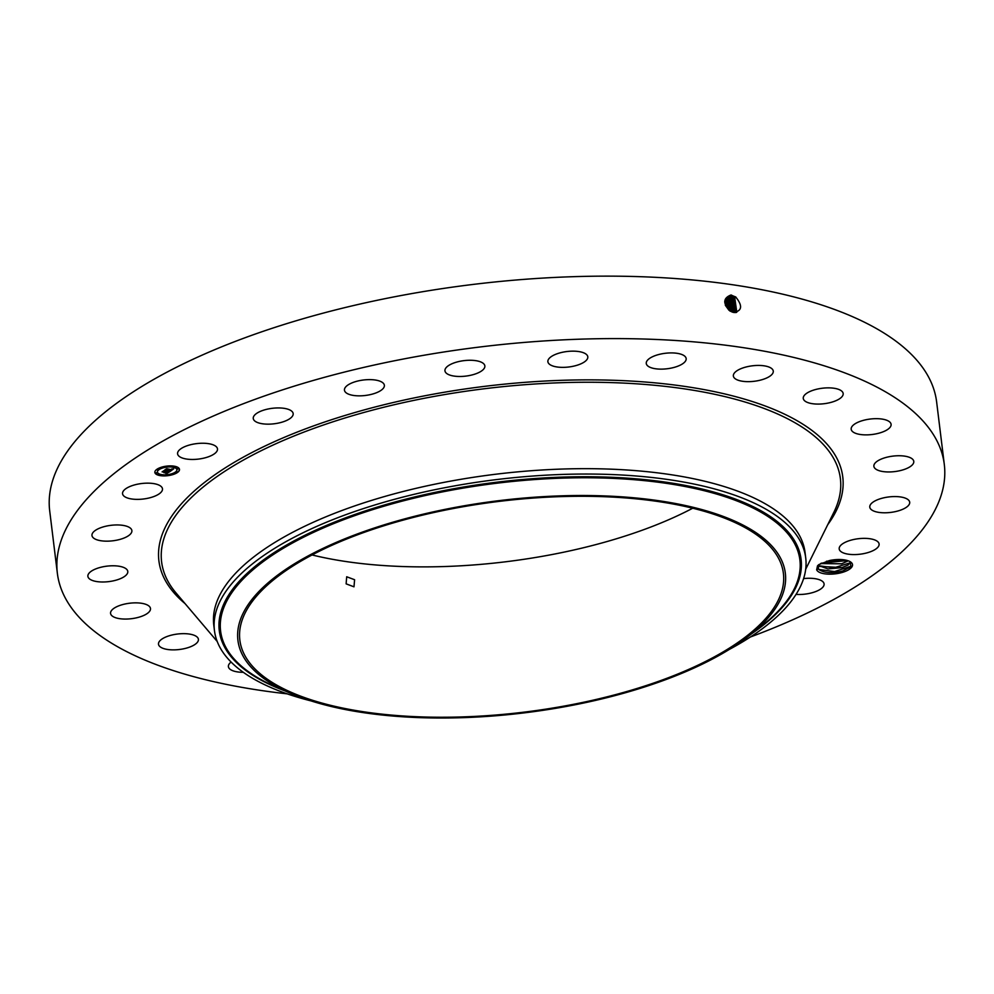 <?xml version="1.0" encoding="UTF-8"?>
<svg xmlns="http://www.w3.org/2000/svg" width="994" height="994" viewBox="0 0 994 994"><rect width="100%" height="100%" fill="white"/><g stroke="black" fill="none" stroke-linecap="round" stroke-linejoin="round"><path stroke-width="1.49" d="M287.216 693.849A446.791 173.142 -7 0 1 112.819 643.938A446.791 173.142 -7 0 1 57.366 573.314L49.7 510.866A446.791 173.142 -7 0 1 371.532 301.493A446.791 173.142 -7 0 1 881.181 331.337A446.791 173.142 -7 0 1 936.634 401.961L944.3 464.422A446.791 173.142 -7 0 1 750.445 636.98M57.366 573.314A446.791 173.142 -7 0 1 379.199 363.953A446.791 173.142 -7 0 1 888.847 393.798A446.791 173.142 -7 0 1 944.3 464.422M692.719 508.22A273.81 106.109 -7 0 1 312.066 554.95M729.969 311.047C722.787 303.456 723.098 298.113 730.901 295.019L735.709 296.982C742.804 305.779 742.133 310.936 733.684 312.439L732.528 312.178M816.658 569.798A18.165 7.045 -7 0 0 843.272 572.122A18.165 7.045 -7 0 0 850.491 561.896A18.165 7.045 -7 0 0 829.369 560.579L818.857 564.592L817.528 565.81L816.658 569.798L818.385 568.903A16.674 6.461 -7 0 0 818.808 569.363L819.715 570.134M207.249 457.19A20.104 7.79 -7 0 1 177.578 453.798A20.104 7.79 -7 0 1 187.829 445.511A20.104 7.79 -7 0 1 217.487 448.903A20.104 7.79 -7 0 1 207.249 457.19M268.355 408.944A20.104 7.79 -7 0 1 293.168 413.591A20.104 7.79 -7 0 1 278.072 423.146A20.104 7.79 -7 0 1 253.259 418.486A20.104 7.79 -7 0 1 268.355 408.944M364.736 379.857A20.104 7.79 -7 0 1 384.367 385.287A20.104 7.79 -7 0 1 364.09 395.612A20.104 7.79 -7 0 1 344.458 390.182A20.104 7.79 -7 0 1 364.736 379.857M470.386 360.263A20.104 7.79 -7 0 1 484.861 365.916A20.104 7.79 -7 0 1 459.427 376.477A20.104 7.79 -7 0 1 444.952 370.824A20.104 7.79 -7 0 1 470.386 360.263M578.11 351.466A20.104 7.79 -7 0 1 587.802 356.809A20.104 7.79 -7 0 1 578.098 364.922A20.104 7.79 -7 0 1 557.572 367.047A20.104 7.79 -7 0 1 547.88 361.704A20.104 7.79 -7 0 1 557.584 353.603A20.104 7.79 -7 0 1 578.11 351.466M680.567 354.075A20.104 7.79 -7 0 1 686.171 358.573A20.104 7.79 -7 0 1 674.156 367.395A20.104 7.79 -7 0 1 651.865 367.966A20.104 7.79 -7 0 1 646.262 363.469A20.104 7.79 -7 0 1 658.276 354.647A20.104 7.79 -7 0 1 680.567 354.075M770.785 367.917A20.104 7.79 -7 0 1 773.27 371.097A20.104 7.79 -7 0 1 758.795 380.516A20.104 7.79 -7 0 1 735.858 379.174A20.104 7.79 -7 0 1 733.361 375.993A20.104 7.79 -7 0 1 747.848 366.575A20.104 7.79 -7 0 1 770.785 367.917M842.589 392.046A20.104 7.79 -7 0 1 843.173 393.525A20.104 7.79 -7 0 1 826.138 403.427A20.104 7.79 -7 0 1 803.835 399.899A20.104 7.79 -7 0 1 803.264 398.42A20.104 7.79 -7 0 1 820.298 388.517A20.104 7.79 -7 0 1 842.589 392.046M891.121 424.823A20.104 7.79 -7 0 1 871.452 434.577A20.104 7.79 -7 0 1 851.187 429.222A20.104 7.79 -7 0 1 851.162 428.725A20.104 7.79 -7 0 1 870.831 418.971A20.104 7.79 -7 0 1 891.096 424.326A20.104 7.79 -7 0 1 891.121 424.823M913.039 463.999A20.104 7.79 -7 0 1 891.531 471.877A20.104 7.79 -7 0 1 873.875 466.298A20.104 7.79 -7 0 1 874.621 463.701A20.104 7.79 -7 0 1 896.128 455.824A20.104 7.79 -7 0 1 913.784 461.402A20.104 7.79 -7 0 1 913.039 463.999M906.876 506.928A20.104 7.79 -7 0 1 884.871 512.792A20.104 7.79 -7 0 1 869.787 507.126A20.104 7.79 -7 0 1 872.608 502.43A20.104 7.79 -7 0 1 894.612 496.565A20.104 7.79 -7 0 1 909.696 502.231A20.104 7.79 -7 0 1 906.876 506.928M873.043 550.651A20.104 7.79 -7 0 1 851.796 554.528A20.104 7.79 -7 0 1 839.197 548.924A20.104 7.79 -7 0 1 845.248 542.289A20.104 7.79 -7 0 1 866.507 538.413A20.104 7.79 -7 0 1 879.106 544.016A20.104 7.79 -7 0 1 873.043 550.651M803.599 578.595A20.104 7.79 -7 0 1 824.088 583.938A20.104 7.79 -7 0 1 813.837 592.225A20.104 7.79 -7 0 1 796.057 594.4M243.306 672.304A20.104 7.79 -7 0 1 230.894 669.819A20.104 7.79 -7 0 1 228.396 666.639A20.104 7.79 -7 0 1 231.093 662.041M159.077 645.69A20.104 7.79 -7 0 1 158.493 644.211A20.104 7.79 -7 0 1 175.54 634.309A20.104 7.79 -7 0 1 197.831 637.837A20.104 7.79 -7 0 1 198.415 639.316A20.104 7.79 -7 0 1 181.368 649.219A20.104 7.79 -7 0 1 159.077 645.69M110.545 612.913A20.104 7.79 -7 0 1 130.214 603.159A20.104 7.79 -7 0 1 150.479 608.514A20.104 7.79 -7 0 1 150.504 609.011A20.104 7.79 -7 0 1 130.835 618.765A20.104 7.79 -7 0 1 110.57 613.41A20.104 7.79 -7 0 1 110.545 612.913M88.628 573.737A20.104 7.79 -7 0 1 110.135 565.859A20.104 7.79 -7 0 1 127.791 571.438A20.104 7.79 -7 0 1 127.046 574.035A20.104 7.79 -7 0 1 105.538 581.912A20.104 7.79 -7 0 1 87.882 576.334A20.104 7.79 -7 0 1 88.628 573.737M94.79 530.808A20.104 7.79 -7 0 1 116.795 524.944A20.104 7.79 -7 0 1 131.879 530.61A20.104 7.79 -7 0 1 129.071 535.306A20.104 7.79 -7 0 1 107.066 541.171A20.104 7.79 -7 0 1 91.97 535.505A20.104 7.79 -7 0 1 94.79 530.808M128.624 487.085A20.104 7.79 -7 0 1 149.87 483.208A20.104 7.79 -7 0 1 162.482 488.812A20.104 7.79 -7 0 1 156.418 495.447A20.104 7.79 -7 0 1 135.172 499.323A20.104 7.79 -7 0 1 122.56 493.72A20.104 7.79 -7 0 1 128.624 487.085M160.593 475.679A12.413 4.808 -7 0 1 154.853 472.411A12.413 4.808 -7 0 1 160.966 467.366A12.413 4.808 -7 0 1 173.764 466.124A12.413 4.808 -7 0 1 179.492 469.392A12.413 4.808 -7 0 1 173.378 474.436A12.413 4.808 -7 0 1 160.593 475.679M273.835 683.412A273.81 106.109 -7 0 1 239.852 640.136A273.81 106.109 -7 0 1 437.087 511.823A273.81 106.109 -7 0 1 749.414 530.113A273.81 106.109 -7 0 1 783.396 573.389A273.81 106.109 -7 0 1 586.162 701.702A273.81 106.109 -7 0 1 273.835 683.412M354.597 579.726L346.695 576.768L346.123 583.851L353.988 586.82L354.597 579.726M736.455 312.414L734.839 298.25L731.249 296.721L727.012 297.691L729.969 310.973M817.751 567.35L818.808 569.363C823.951 573.041 831.916 573.575 842.713 570.991L850.852 566.667L850.268 561.747M154.84 472.237A12.413 4.808 173 0 0 160.543 475.331A12.413 4.808 173 0 0 160.581 475.343M161.426 475.443A12.413 4.808 173 0 0 169.092 475.132M170.297 474.908A12.413 4.808 173 0 0 179.467 469.218M494.291 715.891A275.76 106.867 -7 0 1 289.776 692.98A275.76 106.867 -7 0 1 271.598 579.875A275.76 106.867 -7 0 1 528.97 497.634A275.76 106.867 -7 0 1 747.749 636.756A275.76 106.867 -7 0 1 494.291 715.891M736.79 312.215L734.814 298.262L731.261 296.697L726.999 297.703M818.373 564.99L818.385 568.903M310.936 700.882A297.865 115.428 -7 0 1 251.407 677.597A297.865 115.428 -7 0 1 214.443 630.519L213.785 625.151A297.865 115.428 -7 0 1 428.339 485.569A297.865 115.428 -7 0 1 768.101 505.461A297.865 115.428 -7 0 1 805.065 552.552L805.724 557.907A297.865 115.428 -7 0 1 729.124 649.529M172.36 466.795A9.778 3.79 173 0 0 172.322 466.795A9.778 3.79 173 0 0 165.426 466.981M164.283 467.205A9.778 3.79 173 0 0 157.425 471.752A9.778 3.79 173 0 0 157.462 471.914M176.845 469.541A9.778 3.79 173 0 0 176.833 469.367A9.778 3.79 173 0 0 173.068 466.919M177.081 471.988L175.876 472.138M161.873 474.921L161.947 474.66A9.778 3.79 173 0 0 172.061 473.678A9.778 3.79 173 0 0 176.882 469.702A9.778 3.79 173 0 0 172.36 467.13A9.778 3.79 173 0 0 162.283 468.112A9.778 3.79 173 0 0 157.462 472.088A9.778 3.79 173 0 0 161.985 474.66M158.431 469.317L157.226 469.466M157.002 472.722L155.797 472.871M178.51 468.584L177.305 468.733M730.329 297.43L726.577 298.088L730.304 297.454L733.858 298.983L736.368 312.439L733.883 298.97L730.329 297.43L730.602 295.827M850.603 562.008L847.994 565.064L842.042 567.574L819.292 566.381L818.149 565.375L827.94 568.928L842.055 567.624L848.081 565.064L850.615 562.02M214.443 630.519A297.865 115.428 -7 0 1 528.82 476.337A297.865 115.428 -7 0 1 768.76 510.829A297.865 115.428 -7 0 1 805.724 557.907M176.895 471.951L175.752 472.324L176.895 471.951M161.687 474.883L160.543 475.256L161.687 474.883M169.999 474.573L168.856 474.958L169.999 474.573M158.257 469.267L157.102 469.653L158.257 469.267M156.816 472.684L155.673 473.057L156.816 472.684M172.658 466.919L173.813 466.534L172.658 466.919M177.528 469.118L178.672 468.733L177.528 469.118M164.345 467.217L165.489 466.845L164.345 467.217M170.247 471.318L169.328 470.845L171.303 470.249L165.563 469.69L166.88 468.733L171.552 469.764L171.564 469.019L171.887 469.814L172.509 469.255L171.863 468.944L173.689 468.845L170.297 471.342L169.937 470.821M169.775 471.392L168.905 470.945L169.763 471.243M169.974 470.746L164.842 469.889L166.507 468.795L165.128 469.789L170.956 470.299L169.974 470.746M167.042 473.703L166.147 473.169L168.682 472.187L166.557 471.877L168.259 472.274L166.594 473.082L168.061 472.312L164.271 472.548L166.172 471.827L162.917 471.678L164.321 470.647L170.024 471.541L166.731 473.455M166.47 473.753L165.663 473.256L166.445 473.554M163.836 472.659L165.948 472.908L163.836 472.659M165.538 471.951L162.084 471.889L163.948 470.647L162.37 471.79L165.526 471.889M729.099 310.339L725.657 305.593M728.888 310.153L725.757 305.841M820.547 563.573L841.583 563.834L848.267 560.827M848.217 560.802L841.583 563.784L820.584 563.548M173.142 468.882L172.434 469.404M171.875 469.802L166.246 469.205M169.315 471.678L168.682 472.15M167.713 472.846L166.992 473.368M166.172 471.827L163.836 471.156M165.923 472.448L165.252 472.349M168.682 472.187L166.507 471.541M730.366 311.234L725.222 304.127M726.179 298.548L729.372 298.188L732.901 299.716L735.958 312.514L732.926 299.691L729.397 298.163L726.192 298.535M730.478 311.296L725.198 304.027M842.328 559.634L826.511 561.262M842.44 559.647L826.387 561.299M728.043 302.673L727.186 304.015L731.534 311.818L727.161 304.04L725.048 302.909M732.826 299.045L731.944 300.437L735.423 312.563L731.944 300.437L728.465 298.896L725.844 299.045M731.944 300.437L728.44 298.921L725.831 299.07M727.186 304.015L725.048 302.872M729 301.94L728.13 303.307L732.466 312.153L728.117 303.332L724.701 301.853M727.521 299.629L725.545 299.629L730.988 301.157L734.79 312.563L731.012 301.145L727.521 299.629L727.807 298.026M731.012 301.145L731.87 299.778M728.13 303.307L724.725 301.828M726.589 300.362L730.031 301.878L726.589 300.362L726.875 298.759M734.094 312.501L730.056 301.865L734.106 312.514M733.336 312.377L729.087 302.586L725.123 301.058L729.087 302.586L733.311 312.377M838.352 559.51L830.475 560.355M847.385 560.541L821.367 563.163M850.355 562.741L834.115 567.785L818.447 565.685M851.274 566.133L834.587 571.562L818.907 569.475M185.083 603.631A344.496 133.494 -7 0 1 351.317 413.579A344.496 133.494 -7 0 1 800.008 422.425A344.496 133.494 -7 0 1 827.704 524.733M731.547 295.094L731.261 296.697M217.201 641.465L176.112 593.07A341.924 132.5 -7 0 1 367.979 411.354A341.924 132.5 -7 0 1 797.946 424.5A341.924 132.5 -7 0 1 833.854 512.308L805.699 569.214M735.709 296.883L734.839 298.25M289.776 692.98L275.487 686.742A291.814 113.08 -7 0 1 256.253 567.04A291.814 113.08 -7 0 1 528.597 480.015A291.814 113.08 -7 0 1 760.099 627.239L747.749 636.756M751.663 633.737A293.081 113.577 173 0 0 771.506 517.327A293.081 113.577 173 0 0 528.609 478.996A293.081 113.577 173 0 0 250.923 569.91A293.081 113.577 173 0 0 285.253 691.004M734.752 297.604L733.883 298.97M726.129 304.114L725.347 305.357M729.671 296.56L729.397 298.163M733.783 298.324L732.926 299.691M727.086 303.394L726.266 304.686M728.739 297.293L728.465 298.896M730.913 300.499L730.043 301.865M729.956 301.219L729.087 302.586M725.931 299.492L725.657 301.095M847.994 565.064L849.435 563.412M848.988 568.245L849.907 567.189"/></g></svg>
